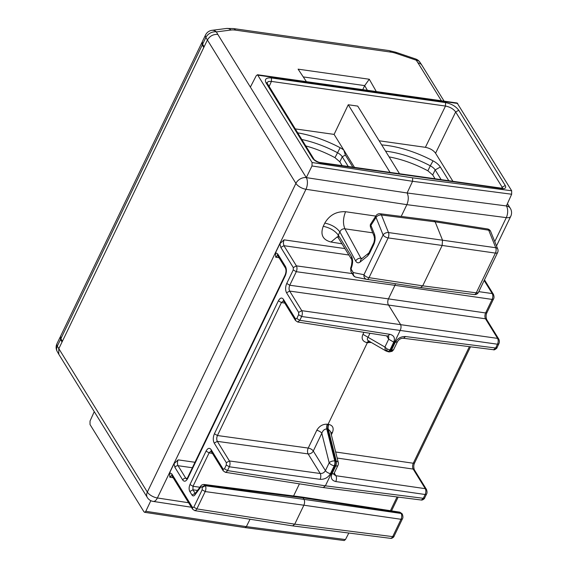 <?xml version="1.0" encoding="UTF-8"?>
<svg xmlns="http://www.w3.org/2000/svg" width="569" height="569" viewBox="0 0 569 569"><rect width="100%" height="100%" fill="white"/><g stroke="black" fill="none" stroke-linecap="round" stroke-linejoin="round"><path stroke-width="0.85" d="M379.153 140.778L425.399 147.321C429.908 148.232 433.301 150.202 435.57 153.232L452.91 181.298M381.714 144.924A71.545 32.255 -154.3 0 1 433.052 160.871A12.625 5.69 25.7 0 1 440.356 167.044L448.806 180.722M202.294 41.722L205.523 35.015A8.414 8.414 0 0 1 212.045 30.313A8.414 6.167 82.7 0 1 216.369 31.892L230.971 30.029A16.835 7.589 -154.3 0 1 235.495 30.129L391.024 52.142A16.835 7.589 -154.3 0 1 396.273 53.429L416.202 60.179A8.414 5.982 -33.6 0 1 419.958 62.291A8.414 8.414 0 0 0 415.647 58.977A8.414 1.97 108.7 0 1 416.202 60.179L417.895 62.732L420.363 63.6L421.764 65.022M301.755 139.49A67.334 30.363 -154.3 0 1 337.381 152.656A8.414 3.798 -154.3 0 1 342.254 156.774L345.376 155.045L343.761 150.024L334.103 134.398L348.256 104.753L390.057 172.4M342.125 165.622L339.828 161.816L334.977 157.656C325.368 152.535 315.617 148.623 305.724 145.906M441.16 179.633L435.157 169.918A8.414 3.798 25.7 0 0 430.285 165.807L427.881 170.807C414.886 163.922 401.963 159.284 389.118 156.902M427.881 170.807L432.725 174.96L435.029 178.766M60.428 336.635L60.542 339.437L62.042 342.012L58.785 348.783L58.785 354.245M205.523 35.015A8.414 3.798 25.7 0 0 205.864 37.483A8.414 6.287 -29.7 0 1 216.369 31.892L217.806 34.41C213.24 34.147 209.755 36.039 207.351 40.079L203.766 47.526L202.265 44.958L60.897 338.697L60.577 336.201L201.917 42.519L202.265 44.958M348.256 166.489L342.254 156.774L339.828 161.816M297.651 132.847A71.545 32.255 -154.3 0 1 340.148 147.72A12.625 5.69 -154.3 0 1 343.761 150.024L354.48 167.364M295.204 128.893L334.103 134.398M478.799 291.634L492.242 293.583L493.394 294.28C494.184 296.428 494.212 298.014 493.479 299.038L492.128 299.415L485.613 312.957C484.724 315.162 484.688 317.104 485.499 318.789L486.644 319.486C485.848 316.869 485.954 314.565 486.964 312.58L485.613 312.957L388.442 298.874L394.957 285.332L492.128 299.415C493.039 297.217 493.074 295.275 492.242 293.583L484.155 280.496M353.235 275.275A4.211 4.211 0 0 0 355.981 277.188A4.211 3.606 101.4 0 1 353.242 272.558A4.211 3.073 148.3 0 0 353.235 275.275L350.945 271.548L351.059 269.016L353.242 272.558L363.961 274.72A4.211 3.606 101.4 0 0 366.699 279.351L366.699 279.351A4.211 3.606 101.4 0 0 366.849 279.372A4.211 2.148 -81.4 0 0 366.898 279.386A4.211 2.148 -81.4 0 0 369.018 277.665L388.15 237.913A4.211 2.127 -82.1 0 0 388.499 232.557L381.436 215.011L435.15 221.825L488.693 230.189A4.211 2.162 -81.1 0 0 488.458 229.712A4.211 2.162 -81.1 0 0 487.448 228.937L433.905 220.573L435.15 221.825L442.504 240.097L442.156 245.452L495.4 253.091A4.211 2.205 98.2 0 0 495.755 247.735A4.211 2.696 -21.9 0 1 497.761 249.066L490.698 231.526A4.211 4.211 0 0 0 487.448 228.937M391.735 350.938L392.148 351.308L393.513 349.828L391.458 350.198L390.256 351.699L389.367 351.919L392.141 351.308L390.256 351.699M399.523 173.744L357.716 106.097L348.256 104.753M401.202 216.419L406.863 204.655C408.663 200.252 408.741 196.362 407.098 192.983L506.403 205.95A8.414 4.438 97.4 0 1 506.296 217.635A8.414 3.798 25.7 0 0 510.727 216.369A8.414 8.414 0 0 0 510.308 208.297L507.434 203.652M303.988 499.376C304.806 501.069 304.771 503.01 303.874 505.208L401.038 519.291L392.695 536.631L294.749 524.163L303.874 505.208L205.196 491.573C206.085 489.368 206.127 487.427 205.317 485.741L202.208 487.469L201.895 486.957L200.829 487.014L200.942 485.812C201.419 485.051 202.415 484.596 203.937 484.439L205.317 485.741L303.988 499.376L303.028 497.825L400.839 512.946L401.159 513.458L303.988 499.376M150.842 500.677L145.799 511.296L144.875 512.271L143.964 511.823L90.016 424.524L90.03 421.06L94.255 411.636M313.775 158.943L312.609 158.246C314.422 160.671 317.132 162.25 320.745 162.976L320.134 162.506C317.594 162.321 313.128 159.092 313.782 158.95L266.84 82.69M312.082 162.514L257.501 74.745L256.228 75.734L250.367 87.1L306.307 177.628L311.99 165.97L312.082 162.514L412.617 177.834L412.568 181.298L407.098 192.983L306.307 177.628A8.414 4.225 -81.3 0 1 305.951 189.278L157.385 497.975A8.414 4.225 98.7 0 1 153.217 501.417A8.414 8.414 0 0 1 147.328 497.519A8.414 6.138 -31.7 0 1 147.343 492.085L57.298 346.18A8.414 6.287 150.3 0 0 57.234 351.535L58.692 354.089M250.026 519.241L246.37 526.624L245.132 527.619L344.209 540.55L345.461 539.554L348.825 533.032M320.745 162.976L501.972 188.624L501.36 188.154L502.74 188.133L502.377 188.531M62.042 342.012L203.766 47.526M245.132 527.619L144.562 512.292M204.093 46.85L202.621 44.218L205.864 37.483L295.908 183.389L147.343 492.085A8.414 3.798 -154.3 0 0 157.385 497.975L188.595 502.733M376.308 91.559L369.274 79.24L298.106 69.162L306.414 81.666M502.47 188.19L502.164 187.208L505.265 185.515C506.396 187.848 505.3 188.88 501.972 188.624M345.376 155.045L352.851 167.137M387.005 348.911L384.907 347.04L385.227 350.013L386.372 351.187L388.748 351.486L389.964 349.992L387.005 348.911L386.756 350.547L385.227 350.013M202.301 41.722L202.621 44.218M385.554 151.141A67.334 30.363 -154.3 0 1 430.285 165.807L433.052 160.871M369.274 79.24L364.693 85.613L367.368 90.293M303.256 76.915L364.693 85.613L362.752 89.639M192.564 509.148L192.564 507.512L193.823 507.143L196.853 508.914L196.006 510.123L194.733 510.628L192.564 509.148L171.81 475.563L171.817 473.934L169.697 472.675L174 463.735L178.14 459.866C177.236 462.064 177.208 464.005 178.047 465.698A2.525 1.842 148.3 0 0 174.946 467.426L182.692 479.966C184.313 482.014 185.992 481.509 187.72 478.465A2.525 1.138 -154.3 0 1 187.585 477.676A2.525 1.138 -154.3 0 1 187.585 477.668L186.767 479.006M293.59 495.962L299.429 483.835M368.819 341.044L367.361 342.673L328.071 424.318L327.538 429.111L328.277 429.211L330.532 431.53M395.491 283.732L394.957 285.332L296.285 271.697L289.77 285.24C288.86 287.437 288.824 289.379 289.657 291.072L485.499 318.789L497.605 338.384L498.757 339.081C499.539 340.724 499.568 342.31 498.835 343.84L497.491 344.217L495.663 348.015L497.014 347.638C497.591 347.844 493.992 350.575 493.579 349.736L495.663 348.015L405.548 336.549L403.471 338.271L493.586 349.736M257.494 74.738L457.113 102.996L511.673 190.764L412.617 177.834M386.756 350.547L388.748 351.486M297.694 322.011L299.82 320.297L389.886 334.33L387.759 336.044L297.694 322.011L295.524 320.532L295.531 318.896L283.419 299.308C281.797 297.246 280.119 297.743 278.397 300.802L214.406 433.756L217.443 435.527L308.227 448.073A4.211 1.899 -154.3 0 1 313.284 451.018L321.812 433.301A4.211 1.899 25.7 0 0 316.755 430.349L308.227 448.073A4.211 2.12 -82.1 0 0 308.113 453.906L320.219 473.5A4.211 2.12 97.9 0 1 320.105 479.333C324.629 479.532 328.085 477.619 330.468 473.607L334.245 465.762A4.211 1.899 -154.3 0 1 329.188 462.81L325.418 470.655A4.211 1.899 25.7 0 0 330.468 473.607M510.308 208.297A8.414 6.138 -31.7 0 0 506.403 205.95L511.659 194.235L511.673 190.764M337.239 236.868L330.994 242.024C322.73 239.848 320.148 234.613 323.242 226.313L324.785 223.091C331.478 224.52 336.507 227.465 339.857 231.932C340.916 229.684 342.595 228.646 344.906 228.809L372.759 232.842M283.355 300.845L281.427 302.573L217.443 435.527C216.533 437.725 216.497 439.666 217.33 441.359L229.435 460.954L320.219 473.5C322.488 473.607 324.223 472.661 325.418 470.655L313.284 451.018A4.211 3.073 -31.7 0 1 308.113 453.906L217.33 441.359L214.221 443.087L226.334 462.682L229.435 460.954C230.246 462.64 230.21 464.581 229.321 466.786L320.105 479.333M187.72 478.465L285.261 275.787C286.691 272.267 286.755 269.158 285.446 266.456L277.7 253.916A2.525 1.842 148.3 0 0 277.693 255.545A2.525 1.842 148.3 0 0 277.693 255.552L285.439 268.084A2.525 1.842 148.3 0 0 285.439 268.084A2.525 1.842 148.3 0 0 285.453 268.106M333.967 474.553L334.202 473.195A4.211 1.899 -154.3 0 1 334.209 473.195A4.211 1.899 -154.3 0 1 331.962 473.821C330.425 477.953 331.691 480.528 335.76 481.545L425.164 494.504L426.508 494.127L424.68 497.925L423.336 498.302L325.383 485.841L323.27 487.555L225.36 472.298L226.647 471.793L227.493 470.584L224.456 468.813L223.204 469.183L211.092 449.595C209.47 447.533 207.792 448.031 206.063 451.089L189.975 484.525C188.894 487.171 188.851 489.504 189.833 491.524L192.016 495.051C192.877 496.246 193.851 496.196 194.947 494.895L195.067 493.693L200.942 485.805M388.186 351.67L390.711 350.106L400.32 330.134C401.223 327.936 401.259 325.987 400.434 324.302L388.328 304.707C387.51 303.021 387.546 301.072 388.442 298.874L289.77 285.24L286.74 283.469C285.297 286.989 285.24 290.098 286.556 292.8L298.661 312.395L298.611 314.728L296.79 318.526L299.82 320.297L301.648 316.499C302.537 314.294 302.573 312.353 301.762 310.667L298.661 312.395M171.746 475.471L169.797 477.199L169.697 472.675M344.935 248.596L284.031 239.848L283.319 242.949L283.931 245.687L280.83 247.415L279.884 243.724L275.581 252.664L275.688 257.181L277.629 255.453M193.823 507.143L202.166 489.802L205.196 491.573L196.853 508.914L294.749 524.163L292.63 525.884M284.031 239.848L279.884 243.724M369.146 340.987L366.614 342.559C362.396 341.244 361.18 338.505 362.958 334.33L368.022 337.282L367.354 338.569L367.439 339.921L368.15 340.66L386.372 351.187M203.937 484.439L301.968 497.043L303.028 497.825L204.996 485.229L201.895 486.957M334.209 473.188L337.986 465.342A4.211 1.899 -154.3 0 1 335.738 465.975A4.211 2.205 -81.9 0 0 336.272 461.182L335.532 461.075L334.999 465.869L335.738 465.975L331.962 473.821M330.817 432.66A4.211 1.899 -154.3 0 1 332.417 432.561C334.081 428.173 332.879 425.456 328.811 424.424L327.324 424.211A4.211 2.127 98 0 0 326.784 429.005L334.778 460.968A4.211 2.233 166 0 0 329.188 462.81L321.812 433.301C322.879 430.406 324.536 428.976 326.784 429.005L327.538 429.111L335.532 461.075L334.778 460.968A4.211 2.127 98 0 1 334.245 465.762L334.999 465.869L325.383 485.841L227.493 470.584L229.321 466.786L226.284 465.015L224.456 468.813M337.986 465.342A4.211 4.211 0 0 0 338.278 462.497A4.211 2.233 166 0 0 336.272 461.182L328.277 429.211A4.211 2.205 98.1 0 1 328.811 424.424M337.353 236.882L338.342 237.927L338.093 235.722L339.857 231.932L355.646 260.965C356.848 262.97 358.328 263.34 360.077 262.06L367.553 256.078L369.551 253.369L369.331 252.053L367.553 256.078M405.548 336.549C401.045 336.393 397.61 338.327 395.227 342.353L397.475 341.727L393.513 349.828M324.785 223.091C329.522 215.061 336.457 211.27 345.582 211.725C343.043 218.027 342.815 223.724 344.906 228.809L360.895 258.212C358.641 258.127 356.891 259.044 355.646 260.965M387.845 351.706L389.367 351.919M420.548 287.544L474.176 294.564A4.211 2.184 97.5 0 0 476.267 292.85A4.211 1.899 25.7 0 0 478.515 292.217L497.647 252.465A4.211 1.899 -154.3 0 1 495.4 253.091L476.267 292.85L422.717 285.837L369.018 277.665A4.211 1.899 25.7 0 1 363.961 274.72L383.093 234.961A4.211 1.899 -154.3 0 0 388.15 237.913L442.156 245.452L422.717 285.837L420.548 287.544L366.955 279.393M490.698 231.526A4.211 2.696 -21.9 0 0 488.693 230.189L495.755 247.735L388.499 232.557A4.211 2.696 -21.9 0 0 383.093 234.961L376.031 217.415A4.211 2.696 -21.9 0 1 381.436 215.011A4.211 2.169 97.2 0 0 381.194 214.534A4.211 2.169 97.2 0 0 380.135 213.745L433.891 220.573M351.934 266.121L351.478 265.403L351.969 261.562L351.422 256.37C352.808 258.959 352.979 262.209 351.934 266.121L351.059 269.016L350.604 268.305L350.945 271.548M189.975 484.525L193.005 486.296L192.941 489.795L195.117 493.323L192.016 495.051M62.37 341.336L60.897 338.697M202.151 42.149L201.91 42.526M340.148 147.72L334.977 157.656M302.011 497.05L399.822 512.164L401.984 513.643L402.311 514.163L401.159 513.458C401.991 515.151 401.949 517.093 401.038 519.291L402.39 518.914L394.047 536.254L392.695 536.631L391.863 537.84L390.619 538.352C391.778 538.779 394.26 536.802 394.047 536.254M432.725 174.96L435.157 169.918L440.356 167.044M424.68 497.925C424.894 498.472 422.411 500.45 421.252 500.023L423.13 498.693L425.164 494.504C426.074 492.306 426.11 490.364 425.278 488.671L335.881 475.712L334.259 473.088M337.168 458.059L413.172 469.076L425.278 488.671L426.423 489.368L414.324 469.781C413.521 467.156 413.627 464.852 414.63 462.867L413.286 463.244C412.397 465.449 412.354 467.391 413.172 469.076L414.317 469.774M420.605 287.551L366.898 279.386A4.211 4.211 0 0 1 366.699 279.351L355.981 277.188A4.211 3.606 101.4 0 0 356.13 277.21M425.399 147.321L445.491 106.054L271.413 81.417L269.08 86.616M435.57 153.232L455.662 111.965L458.77 110.272C455.826 106.325 451.416 103.764 445.541 102.591L271.463 77.953L271.413 81.417L268.653 81.438L266.861 82.654M306.307 177.628A8.414 6.138 -31.7 0 0 295.908 183.389A8.414 3.798 25.7 0 0 305.951 189.278L406.863 204.655L506.296 217.635L494.76 241.605M271.463 77.953C266.057 77.533 264.272 79.212 266.114 83.003L312.609 158.246M266.114 83.003L267.281 83.7M295.531 318.896L296.79 318.526M345.461 539.554L246.37 526.624L145.799 511.296M197.5 490.428L192.941 489.795L189.833 491.524M417.895 62.732L441.409 100.77M217.806 34.41L250.367 87.1M445.541 102.591L445.491 106.054C450.022 106.944 453.408 108.907 455.662 111.965L502.164 187.208L501.652 188.19M284.749 303.092L281.427 302.573L278.397 300.802M283.419 299.308L283.54 300.859M60.542 339.437L57.298 346.18A8.414 3.798 -154.3 0 1 56.957 343.712A8.414 8.414 0 0 0 57.234 351.535M214.406 433.756C212.97 437.276 212.906 440.385 214.221 443.087M212.045 30.313L226.647 28.45A8.414 6.167 82.7 0 1 230.971 30.029M192.564 507.512L171.817 473.934M335.646 451.992L413.286 463.244L469.397 346.656M390.441 510.713L397.062 496.943M366.614 342.559L371.358 342.51M211.028 451.132L209.207 452.647L193.005 486.296L199.875 487.242M206.063 451.089L209.1 452.86L212.422 453.379M286.74 283.469L293.255 269.926L296.285 271.697C297.174 269.493 297.217 267.551 296.399 265.865L283.931 245.687L348.897 255.012M352.183 273.575L296.399 265.865L293.298 267.594L280.83 247.415M457.725 103.466L258.134 75.215M391.024 52.142A8.414 4.332 -81.9 0 0 388.94 50.577L395.718 52.227A8.414 1.97 108.7 0 1 396.273 53.429M511.659 194.235L412.568 181.298L311.99 165.97M341.969 243.795L330.994 242.024M186.66 478.977L185.793 478.23A2.525 1.842 148.3 0 0 182.692 479.966M187.165 478.408L185.793 478.23L178.047 465.698L192.358 467.754M285.446 266.456A2.525 1.842 148.3 0 0 285.439 268.077C286.278 270.012 286.179 272.316 285.133 274.991A2.525 1.138 -154.3 0 1 285.133 274.991A2.525 1.138 -154.3 0 1 285.147 274.962M285.261 275.787A2.525 1.138 -154.3 0 1 285.126 274.998L187.585 477.676M174 463.735L174.946 467.426M389.886 334.33C394.004 335.397 395.291 338.007 393.741 342.147L388.684 339.195L384.907 347.04L368.022 337.282L369.95 333.27M387.759 336.044L388.684 336.464L388.684 339.195L386.628 335.866M286.556 292.8L289.657 291.072L301.762 310.667L497.605 338.384C498.437 340.077 498.401 342.019 497.491 344.217L301.648 316.499L298.611 314.728M327.324 424.211C322.787 424.026 319.266 426.074 316.755 430.349M362.958 334.33L363.925 332.332M331.343 434.787L332.417 432.561M458.77 110.272L505.265 185.515M169.797 477.199L173.154 477.74M277.7 253.916L275.581 252.664M194.996 462.284L178.14 459.866M275.688 257.181L279.038 257.721M345.582 211.725L375.775 216.092M335.76 481.545A4.211 2.212 -81.8 0 0 335.881 475.712L333.975 474.574M388.94 50.577L233.418 28.564A8.414 4.332 98.1 0 1 235.495 30.129M323.242 226.313C329.928 227.735 334.956 230.687 338.313 235.146L351.422 256.37M369.26 341.3L368.107 342.773M393.741 342.147L389.964 349.992L390.711 350.106L391.458 350.198L395.227 342.353M194.947 494.895L200.829 487.014M226.284 465.015L226.334 462.682M293.255 269.926L293.298 267.594M202.166 489.802L202.208 487.469M420.704 287.558L474.105 294.557A4.211 2.184 97.5 0 0 474.176 294.564A4.211 4.211 0 0 0 478.515 292.217M376.031 217.415L370.917 225.381L370.952 223.61L376.059 215.651A4.211 2.404 -147.3 0 0 376.031 217.415M374.409 234.044L374.075 236.121L374.473 238.247C374.665 238.703 374.082 242.785 373.477 243.44L373.698 244.755C375.305 241 375.54 237.429 374.409 234.044L370.917 225.381L370.59 227.458C370.07 225.673 370.191 224.392 370.952 223.61M373.698 244.755L369.551 253.369M368.492 253.297L361.009 259.293L360.077 262.06M362.154 258.376L360.895 258.212L361.479 258.916M351.478 265.403L350.604 268.305M370.639 227.572L374.075 236.121M211.213 451.146L211.092 449.595M223.204 469.183L223.197 470.819L211.092 451.224M498.835 343.84L497.014 347.638M58.799 354.259L147.328 497.519M421.679 64.88L419.958 62.291M320.119 162.506L501.346 188.154M486.651 319.494L498.757 339.088M60.193 336.997L56.957 343.712M191.376 507.228L153.217 501.417M402.311 514.163C403.094 516.303 403.122 517.89 402.39 518.914M426.43 489.376C427.212 491.516 427.241 493.103 426.508 494.127M510.727 216.369L496.502 245.936M414.63 462.867L470.492 346.798M391.522 510.884L398.165 497.086M399.815 512.164L401.991 513.643M395.718 52.227L415.647 58.977M323.313 487.562L421.259 500.023M444.097 101.154L421.778 65.037M292.672 525.884L390.619 538.352M368.74 340.845L368.15 340.653M292.615 525.877L194.726 510.621M486.964 312.58L493.479 299.038M226.647 28.45L233.418 28.564M338.278 462.497L330.518 431.466M397.475 341.727C399.004 339.295 400.996 338.142 403.471 338.271M493.394 294.287L484.475 279.848M393.705 349.572L392.162 351.293M497.647 252.465A4.211 4.211 0 0 0 497.761 249.066M380.135 213.745A4.211 4.211 0 0 0 376.059 215.651M351.414 259.087L338.363 237.963M351.052 271.74L350.853 271.385M373.477 243.44L369.331 252.053M225.367 472.298L223.197 470.819M295.524 320.532L283.419 300.937M195.082 493.679L195.629 493.714"/></g></svg>
